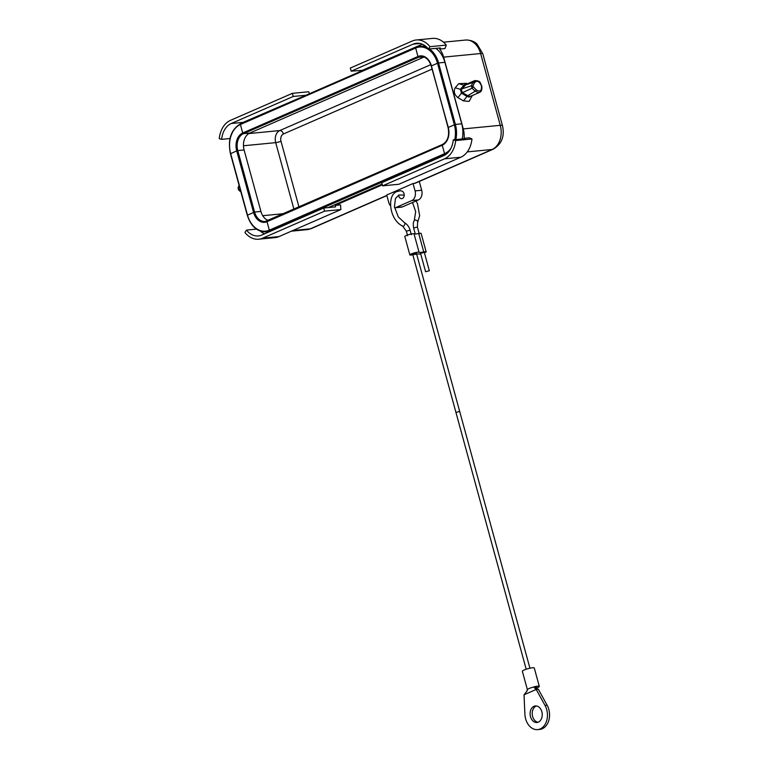 <?xml version="1.0" encoding="UTF-8"?>
<svg xmlns="http://www.w3.org/2000/svg" width="768" height="768" viewBox="0 0 768 768"><rect width="100%" height="100%" fill="white"/><g stroke="black" fill="none" stroke-linecap="round" stroke-linejoin="round"><path stroke-width="1.15" d="M400.291 190.752L401.462 190.963A3.869 2.813 84.5 0 1 404.208 194.832A3.869 2.813 84.5 0 1 401.77 198.653A3.869 2.813 84.5 0 1 398.602 195.139M419.28 181.459L421.68 190.253A7.728 5.616 84.5 0 1 418.426 199.92L411.821 200.554A7.728 5.616 -95.5 0 0 415.075 190.896L413.059 183.533L414.384 183.398A7.728 5.165 66.4 0 0 415.459 183.13L493.2 149.203C501.734 144.134 504.816 136.262 502.445 125.578A7.728 1.219 164.7 0 0 500.266 125.318L463.267 128.909L443.635 57.12A19.325 14.045 -95.5 0 0 439.661 49.066L440.371 47.933L428.477 49.085A20.87 15.168 -95.5 0 0 416.544 43.248A20.87 15.168 -95.5 0 0 413.126 44.15L351.197 71.165L363.158 70.282M390.451 205.776A7.728 5.616 -95.5 0 1 388.723 202.397L386.707 195.034L413.059 183.533M394.579 207.802A7.728 5.616 -95.5 0 0 394.742 207.792A7.728 5.616 -95.5 0 0 396.01 207.456L402.614 206.813A7.728 5.616 84.5 0 1 401.347 207.149L394.742 207.792M411.821 200.554L396.01 207.456M418.426 199.92L402.614 206.813M335.222 205.392L340.512 204.874L340.886 209.568L324.595 211.142L323.741 208.013L335.626 206.861L335.222 205.392L382.291 184.848M462.202 138.97A23.962 17.414 -95.5 0 0 461.731 123.811L455.386 124.426L438.566 62.947L444.912 62.333L461.731 123.811M328.339 207.571L382.099 184.109M435.84 48.374A23.962 17.414 84.5 0 1 444.912 62.333M422.285 44.189L363.091 70.013M305.184 95.587L243.187 122.342A20.87 15.168 -95.5 0 0 240.922 123.629M260.477 231.206A20.87 15.168 -95.5 0 0 264.538 233.846M453.302 139.834L455.674 140.554L471.965 138.979A24.163 17.558 84.5 0 1 460.79 157.238L398.861 184.262L382.57 185.846L381.715 182.717L443.645 155.693A20.87 15.168 -95.5 0 0 453.302 139.834L465.197 138.682L464.083 138.346A19.325 14.045 -95.5 0 0 463.267 128.909M292.368 93.341L230.438 120.365A24.163 17.558 -95.5 0 0 219.264 138.634L221.626 139.344A20.87 15.168 84.5 0 1 231.293 123.494L293.222 96.47L292.368 93.341L308.659 91.757L309.562 93.677M293.222 96.47L305.107 95.318M229.978 138.538L221.626 139.344M455.674 140.554A24.163 17.558 84.5 0 1 444.499 158.822L382.57 185.846M471.965 138.979L469.363 137.837L464.083 138.346M323.741 208.013L261.811 235.037A20.87 15.168 84.5 0 1 258.384 235.939A20.87 15.168 84.5 0 1 246.451 230.102L244.944 232.512A24.163 17.558 -95.5 0 0 258.701 239.203A24.163 17.558 -95.5 0 0 262.666 238.166L324.595 211.142M258.701 239.203L274.992 237.629A24.163 17.558 -95.5 0 0 278.957 236.592L340.886 209.568M246.451 230.102L256.416 229.133M239.174 185.616L238.253 187.555L238.906 189.936L240.797 191.568M240.202 189.379L238.906 189.936L238.522 189.389M238.253 187.555L238.31 188.611L238.253 187.555L239.51 186.854M467.27 83.875L466.454 83.318L458.755 83.654L455.194 87.763C453.389 91.325 454.291 94.627 457.91 97.67L463.469 100.886L469.104 101.386L472.349 95.52M466.704 84.115L464.534 84.614L463.891 85.2L464.899 85.229L472.848 82.435L471.398 85.814L472.848 86.266L474.413 82.838C476.87 80.083 479.213 81.082 481.43 85.834C481.853 90.758 480.163 92.15 476.371 90L472.848 86.266M455.194 87.763L460.406 89.338L461.443 93.139L472.051 88.205L475.238 91.2L476.371 90M457.91 97.67L461.443 93.139L466.954 96.432L467.76 95.674L462.24 92.496L461.376 89.328L466.32 84.269M471.36 95.962L469.882 96.326L467.76 95.674L475.238 91.2L478.253 92.611L479.885 92.237M458.755 83.654L463.882 85.2L460.406 89.338L471.398 85.814L472.051 88.205L473.059 87.043M474.413 82.838L472.848 82.435L475.421 80.448M463.469 100.886L466.954 96.432L469.152 97.094L471.773 95.779M439.661 49.066L444.941 48.557L446.285 45.091L429.994 46.675L428.477 49.085M351.197 71.165L350.342 68.045L412.272 41.021A24.163 17.558 84.5 0 1 416.227 39.984L432.518 38.4A24.163 17.558 84.5 0 1 446.285 45.091M416.227 39.984A24.163 17.558 84.5 0 1 429.994 46.675M424.032 57.024L249.802 133.046L243.456 133.661L418.704 57.197A13.526 9.83 84.5 0 1 420.922 56.611C425.645 56.506 429.082 59.645 431.232 66.029L448.272 127.354A14.304 10.397 -95.5 0 1 442.243 145.229L444.566 153.696A23.194 16.858 -95.5 0 0 450.845 148.493M244.099 149.962L237.763 150.576L254.582 212.054L260.918 211.44L244.099 149.962A13.526 9.83 84.5 0 1 249.802 133.046M260.918 211.44A13.526 9.83 -95.5 0 0 268.272 220.483M414.029 233.827A7.728 1.219 164.7 0 0 418.704 233.501A3.869 0.614 -15.3 0 1 421.123 233.424L426.154 251.827A3.869 0.614 164.7 0 0 423.734 251.914A7.728 1.219 -15.3 0 1 419.059 252.24L414.029 233.827A4.829 0.768 164.7 0 0 408.864 234.586A4.829 0.768 164.7 0 0 404.803 236.486L409.843 254.89A4.829 0.768 -15.3 0 1 413.904 252.998A4.829 0.768 -15.3 0 1 419.059 252.24M413.52 254.65A7.728 1.219 -15.3 0 1 418.934 254.006A3.869 0.614 164.7 0 0 420.701 253.872M424.435 252.854A3.869 0.614 164.7 0 0 426.154 251.827M412.819 254.803A4.829 0.768 -15.3 0 1 409.843 254.89M425.597 271.757L429.331 270.739L425.597 271.757L420.566 253.363L424.291 252.336L429.331 270.749M413.184 253.747L416.371 253.123L459.677 411.408L455.942 412.435L412.637 254.131L413.184 253.747M539.309 686.4L534.278 667.987A6.182 0.979 164.7 0 0 532.522 667.786A6.182 0.979 164.7 0 0 525.898 669.341A6.182 0.979 164.7 0 0 522.346 671.251L527.395 689.712L526.733 691.315L527.501 689.837C527.376 689.05 529.738 688.013 534.576 686.746L534.787 686.659A6.182 0.979 -15.3 0 1 537.562 686.189A6.182 0.979 -15.3 0 1 539.309 686.4A6.182 0.979 -15.3 0 1 537.83 687.504L537.302 687.734A6.182 0.979 -15.3 0 1 536.554 688.032M537.283 687.677L537.84 687.504M524.026 694.781L536.218 689.462L534.326 687.763L534.576 686.746L534.326 687.763L538.33 689.261L536.218 689.462L545.021 705.418A15.466 11.242 84.5 0 1 546.624 720.883A15.466 11.242 84.5 0 1 537.658 729.6A15.466 11.242 84.5 0 1 524.899 714.202L524.026 694.781L527.069 690.931M535.018 688.33L534.989 687.226M537.658 729.6L539.77 729.398A15.466 11.242 -95.5 0 0 548.736 720.672A15.466 11.242 -95.5 0 0 547.133 705.216L538.33 689.261M538.013 722.246A8.314 6.038 84.5 0 1 532.291 714.816A8.314 6.038 84.5 0 1 536.112 706.09A8.314 6.038 84.5 0 1 536.429 705.965M534 706.291A8.314 6.038 -95.5 0 0 530.285 715.747A8.314 6.038 -95.5 0 0 536.966 722.486A8.314 6.038 -95.5 0 0 542.179 713.626A8.314 6.038 -95.5 0 0 535.363 705.936A8.314 6.038 -95.5 0 0 534 706.291M536.63 688.339L536.323 687.216A3.091 0.49 164.7 0 0 535.315 687.13L534.96 687.206M292.877 230.515L310.291 228.826A7.728 5.165 66.4 0 0 311.366 228.547L307.123 229.651A19.325 14.045 -95.5 0 0 310.291 228.826L386.822 195.427M414.384 183.398L492.125 149.482L467.28 151.891M243.187 122.342L231.293 123.494M444.499 158.822L460.79 157.238M262.666 238.166L278.957 236.592M465.581 40.051A19.325 14.045 84.5 0 1 480.624 53.53A7.728 1.219 -15.3 0 1 482.813 53.798L477.082 44.102C476.467 43.526 473.002 39.85 465.581 40.051L443.472 42.192M443.635 57.12L480.624 53.53L500.266 125.318A19.325 14.045 84.5 0 1 492.125 149.482A7.728 5.165 66.4 0 0 493.267 149.174M420.077 43.469L413.126 44.15M421.68 190.253L415.075 190.896M354.749 182.765L267.331 220.915A0.778 0.518 66.4 0 0 267.005 221.702L269.318 230.17L444.566 153.696A0.778 0.518 66.4 0 0 445.296 154.387A23.962 17.414 -95.5 0 0 447.149 153.398M455.856 139.594A23.962 17.414 -95.5 0 0 455.386 124.426L448.051 127.507L431.453 66.058M423.158 56.765L418.704 57.197A0.778 0.518 -113.6 0 1 417.974 56.506L242.726 132.979L240.413 124.512A23.194 16.858 -95.5 0 0 230.64 153.504L247.459 214.982A23.194 16.858 84.5 0 0 269.318 230.17A0.778 0.518 66.4 0 0 270.048 230.851L446.035 154.31M454.714 139.699A23.194 16.858 -95.5 0 0 454.33 124.714L437.51 63.235L438.566 62.947A23.962 17.414 84.5 0 0 429.494 48.989M442.57 144.442A0.778 0.518 66.4 0 0 442.243 145.229L267.005 221.702A14.304 10.397 84.5 0 1 253.526 212.333L236.707 150.854L230.65 153.677M448.272 127.536L448.051 127.507C449.606 135.725 447.744 141.379 442.464 144.47L265.114 221.491A13.526 9.83 84.5 0 1 254.582 212.054L247.469 215.155M354.95 182.678L442.368 144.528M425.002 45.734L415.872 47.28L240.634 123.754A0.778 0.518 -113.6 0 0 240.413 124.512L415.661 48.038L417.974 56.506A14.304 10.397 84.5 0 1 431.453 65.875L437.51 63.235A23.194 16.858 84.5 0 0 415.661 48.038A0.778 0.518 -113.6 0 1 415.987 47.251A23.962 17.414 84.5 0 1 419.914 46.224A23.962 17.414 84.5 0 1 427.171 47.606M328.358 85.488L415.786 47.338M243.456 133.661A0.778 0.518 -113.6 0 1 242.726 132.979A14.304 10.397 -95.5 0 0 236.707 150.854L237.763 150.576A13.526 9.83 -95.5 0 1 243.456 133.661M328.157 85.574L240.739 123.725A0.778 0.518 -113.6 0 0 240.624 123.754C230.995 129.494 227.587 139.459 230.429 153.658L247.248 215.136C250.877 226.349 257.165 231.936 266.122 231.878A23.962 17.414 84.5 0 0 270.048 230.851L271.786 230.688M267.13 220.992A13.526 9.83 84.5 0 1 265.114 221.491M299.002 207.072L280.992 141.226A5.798 4.214 84.5 0 1 283.43 133.987L432.077 69.12M283.43 133.987A3.869 2.582 66.4 0 0 279.782 130.56L430.8 64.656M248.822 133.565L279.782 130.56A9.667 7.027 -95.5 0 0 275.712 142.637A3.869 0.614 164.7 0 0 280.992 141.226M243.466 145.766L275.712 142.637L293.942 209.28M283.958 213.638L262.742 215.702M404.218 195.043L398.87 195.014L395.453 198.538L394.416 206.707L398.275 216.883L404.486 222.701C407.222 224.275 409.094 226.762 410.093 230.16L406.358 231.187L402.691 226.128A1.93 1.104 -62.3 0 0 403.43 226.109A1.93 1.104 -62.3 0 0 404.803 224.342A1.93 1.104 -62.3 0 0 404.448 222.682M417.638 222.48A1.93 1.296 -149.3 0 0 416.602 220.416A1.93 1.296 -149.3 0 0 414.307 220.512M416.064 200.947L417.514 203.818L419.654 215.674L417.61 222.518L417.37 227.021L413.635 228.038L415.258 233.971M418.704 233.501L423.734 251.914M545.021 705.418L547.133 705.216M534.787 686.659L535.315 687.13M386.861 195.6L311.366 228.547M307.123 229.651L291.341 231.187M240.922 192.01L238.608 189.946M238.55 189.917L238.051 187.766M238.09 187.699L239.126 185.443M502.445 125.578L482.813 53.798M471.168 96.048L479.645 92.352C481.526 91.584 482.237 89.424 481.757 85.872C479.856 83.482 481.488 80.39 474.442 80.755M474.499 80.717L466.262 84.298M269.875 231.514L266.122 231.878M412.493 202.502L415.69 211.565L414.288 220.55C414.038 221.712 412.675 221.251 413.635 228.048M402.691 226.128C388.598 219.475 386.88 193.949 397.334 191.472L400.646 190.675M417.37 227.021L419.261 233.933M410.093 230.16L411.331 234.701M406.358 231.178L407.606 235.718M455.942 412.435L526.195 669.235M459.677 411.408L529.93 668.218"/></g></svg>

